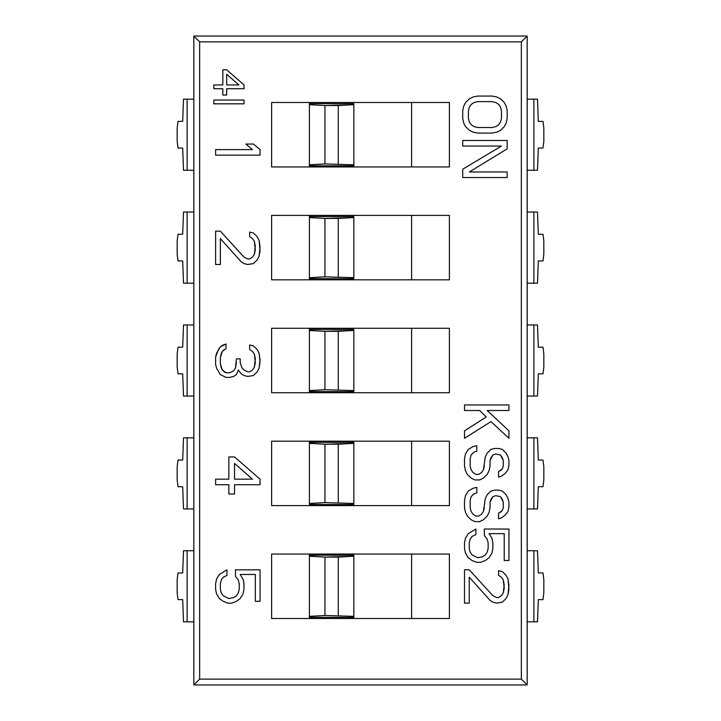 <?xml version="1.0" encoding="UTF-8"?>
<svg xmlns="http://www.w3.org/2000/svg" width="721" height="721" viewBox="0 0 721 721"><rect width="100%" height="100%" fill="white"/><g stroke="black" fill="none" stroke-linecap="round" stroke-linejoin="round"><path stroke-width="1.08" d="M193.832 550.727L193.832 684.95L527.168 684.95L193.832 684.95L199.654 679.128L521.346 679.128L527.168 684.95L527.186 621.835L533.882 621.835L533.882 550.727L537.496 550.727L538.317 572.952L542.994 572.952L543.832 579.612L543.832 592.95L542.994 599.62L538.317 599.62L537.496 621.835L533.882 621.835L537.496 621.835L538.317 599.62L542.994 599.62L543.832 592.95L543.832 579.612L542.994 572.952L538.317 572.952L537.496 550.727L527.186 550.727L533.882 550.727L533.882 621.835L527.186 621.835L527.186 508.945L533.882 508.945L533.882 437.836L533.882 508.945L527.186 508.945L527.186 437.836L537.496 437.836L538.317 460.061L542.994 460.061L543.832 466.721L543.832 480.06L542.994 486.72L538.317 486.72L537.496 508.945L533.882 508.945L537.496 508.945L538.317 486.72L542.994 486.72L543.832 480.06L543.832 466.721L542.994 460.061L538.317 460.061L537.496 437.836L527.186 437.836L527.186 396.054L533.882 396.054L533.882 324.946L533.882 396.054L527.186 396.054L527.186 324.946L537.496 324.946L538.317 347.171L542.994 347.171L543.832 353.831L543.832 367.169L542.994 373.829L538.317 373.829L537.496 396.054L533.882 396.054L537.496 396.054L538.317 373.829L542.994 373.829L543.832 367.169L543.832 353.831L542.994 347.171L538.317 347.171L537.496 324.946L527.186 324.946L527.186 283.164L533.882 283.164L533.882 212.055L533.882 283.164L527.186 283.164L527.186 212.055L537.496 212.055L538.317 234.28L542.994 234.28L543.832 240.94L543.832 254.279L542.994 260.939L538.317 260.939L537.496 283.164L533.882 283.164L537.496 283.164L538.317 260.939L542.994 260.939L543.832 254.279L543.832 240.94L542.994 234.28L538.317 234.28L537.496 212.055L527.186 212.055L527.186 170.273L533.882 170.273L533.882 99.165L533.882 170.273L527.186 170.273L527.186 99.165L537.496 99.165L538.317 121.38L542.994 121.38L543.832 128.05L543.832 141.388L542.994 148.048L538.317 148.048L537.496 170.273L533.882 170.273L537.496 170.273L538.317 148.048L542.994 148.048L543.832 141.388L543.832 128.05L542.994 121.38L538.317 121.38L537.496 99.165L527.186 99.165L527.168 36.05L521.346 41.872L521.346 679.128L527.168 684.95L527.168 36.05L198.275 36.05L527.168 36.05L521.346 41.872L199.654 41.872L193.832 36.05L198.275 36.05L193.832 36.05L193.832 550.727L183.504 550.727L182.683 572.952L178.006 572.952L177.168 579.612L177.168 592.95L178.006 599.62L182.683 599.62L183.504 621.835L187.118 621.835L187.118 550.727L183.504 550.727L182.683 572.952L178.006 572.952L177.168 579.612L177.168 592.95L178.006 599.62L182.683 599.62L183.504 621.835L187.118 621.835L187.118 550.727L193.832 550.727L193.832 621.835L187.118 621.835L193.832 621.835L193.832 684.95L199.654 679.128L199.654 41.872L193.832 36.05L193.832 99.165L183.504 99.165L182.683 121.38L178.006 121.38L177.168 128.05L177.168 141.388L178.006 148.048L182.683 148.048L183.504 170.273L187.118 170.273L187.118 99.165L183.504 99.165L182.683 121.38L178.006 121.38L177.168 128.05L177.168 141.388L178.006 148.048L182.683 148.048L183.504 170.273L187.118 170.273L187.118 99.165L193.832 99.165L193.832 170.273L187.118 170.273L193.832 170.273M193.832 212.055L183.504 212.055L182.683 234.28L178.006 234.28L177.168 240.94L177.168 254.279L178.006 260.939L182.683 260.939L183.504 283.164L187.118 283.164L187.118 212.055L183.504 212.055L182.683 234.28L178.006 234.28L177.168 240.94L177.168 254.279L178.006 260.939L182.683 260.939L183.504 283.164L187.118 283.164L187.118 212.055L193.832 212.055M193.832 283.164L187.118 283.164L193.832 283.164M193.832 324.946L183.504 324.946L182.683 347.171L178.006 347.171L177.168 353.831L177.168 367.169L178.006 373.829L182.683 373.829L183.504 396.054L187.118 396.054L187.118 324.946L183.504 324.946L182.683 347.171L178.006 347.171L177.168 353.831L177.168 367.169L178.006 373.829L182.683 373.829L183.504 396.054L187.118 396.054L187.118 324.946L193.832 324.946M193.832 396.054L187.118 396.054L193.832 396.054M193.832 437.836L183.504 437.836L182.683 460.061L178.006 460.061L177.168 466.721L177.168 480.06L178.006 486.72L182.683 486.72L183.504 508.945L187.118 508.945L187.118 437.836L183.504 437.836L182.683 460.061L178.006 460.061L177.168 466.721L177.168 480.06L178.006 486.72L182.683 486.72L183.504 508.945L187.118 508.945L187.118 437.836L193.832 437.836M193.832 508.945L187.118 508.945L193.832 508.945M199.654 679.128L521.346 679.128L521.346 41.872L199.654 41.872L199.654 679.128M271.61 102.499L449.39 102.499L449.39 166.939L271.61 166.939L271.61 102.499L449.39 102.499L449.39 166.939L271.61 166.939L271.61 102.499M271.61 215.39L449.39 215.39L449.39 279.829L271.61 279.829L271.61 215.39L449.39 215.39L449.39 279.829L271.61 279.829L271.61 215.39M271.61 328.28L449.39 328.28L449.39 392.72L271.61 392.72L271.61 328.28L449.39 328.28L449.39 392.72L271.61 392.72L271.61 328.28M271.61 441.171L449.39 441.171L449.39 505.61L271.61 505.61L271.61 441.171L449.39 441.171L449.39 505.61L271.61 505.61L271.61 441.171M271.61 554.061L449.39 554.061L449.39 618.501L271.61 618.501L271.61 554.061L449.39 554.061L449.39 618.501L271.61 618.501L271.61 554.061M411.61 166.939L411.61 102.499L411.61 166.939M309.39 102.499L309.39 104.572L309.39 102.499M309.39 164.902L309.39 166.939L309.39 164.785L324.946 163.946L353.831 164.785L353.831 165.83L309.39 165.83L353.831 165.83L353.831 104.689L324.946 105.527L309.39 104.572L309.39 164.785L309.39 104.689L324.946 105.527L324.946 163.946L353.831 164.785L353.831 104.689L338.275 105.527L338.275 163.946L338.275 105.527L324.946 105.527L324.946 163.946L309.39 164.902M353.831 103.644L309.39 103.644L353.831 103.644L353.831 104.689L353.831 103.644M411.61 279.829L411.61 215.39L411.61 279.829M309.39 215.39L309.39 217.463L309.39 215.39M309.39 277.792L309.39 279.829L309.39 277.675L324.946 276.837L353.831 277.675L353.831 278.721L309.39 278.721L353.831 278.721L353.831 217.58L324.946 218.418L309.39 217.463L309.39 277.675L309.39 217.58L324.946 218.418L324.946 276.837L353.831 277.675L353.831 217.58L338.275 218.418L338.275 276.837L338.275 218.418L324.946 218.418L324.946 276.837L309.39 277.792M309.39 216.534L353.831 216.534L353.831 217.58L353.831 216.534L309.39 216.534M411.61 392.72L411.61 328.28L411.61 392.72M309.39 328.28L309.39 330.353L309.39 328.28M309.39 390.683L309.39 392.72L309.39 390.566L324.946 389.728L353.831 390.566L353.831 391.611L309.39 391.611L353.831 391.611L353.831 330.47L324.946 331.309L309.39 330.353L309.39 390.566L309.39 330.47L324.946 331.309L324.946 389.728L353.831 390.566L353.831 330.47L338.275 331.309L338.275 389.728L338.275 331.309L324.946 331.309L324.946 389.728L309.39 390.683M309.39 329.425L353.831 329.425L353.831 330.47L353.831 329.425L309.39 329.425M411.61 505.61L411.61 441.171L411.61 505.61M309.39 441.171L309.39 443.244L309.39 441.171M309.39 503.573L309.39 505.61L309.39 503.456L324.946 502.618L353.831 503.456L353.831 504.502L309.39 504.502L353.831 504.502L353.831 443.361L324.946 444.199L309.39 443.244L309.39 503.456L309.39 443.361L324.946 444.199L324.946 502.618L353.831 503.456L353.831 443.361L338.275 444.199L338.275 502.618L338.275 444.199L324.946 444.199L324.946 502.618L309.39 503.573M309.39 442.315L353.831 442.315L353.831 443.361L353.831 442.315L309.39 442.315M411.61 618.501L411.61 554.061L411.61 618.501M309.39 554.061L309.39 556.143L309.39 554.061M309.39 616.464L309.39 618.501L309.39 616.347L324.946 615.509L353.831 616.347L353.831 617.392L309.39 617.392L353.831 617.392L353.831 556.252L324.946 557.09L309.39 556.143L309.39 616.347L309.39 556.252L324.946 557.09L324.946 615.509L353.831 616.347L353.831 556.252L338.275 557.09L338.275 615.509L338.275 557.09L324.946 557.09L324.946 615.509L309.39 616.464M309.39 555.206L353.831 555.206L353.831 556.252L353.831 555.206L309.39 555.206M506.223 106.239L507.169 110.863L507.169 118.271L506.223 122.903L504.33 126.608L500.545 130.312L496.769 132.159L492.037 133.088L477.852 133.088L473.129 132.159L469.344 130.312L465.559 126.608L463.666 122.903L462.72 118.271L462.72 110.863L463.666 106.239L465.559 102.535L469.344 98.831L473.129 96.974L477.852 96.055L492.037 96.055L496.769 96.974L500.545 98.831L504.33 102.535L506.223 106.239L504.33 102.535L500.545 98.831L496.769 96.974L492.037 96.055L477.852 96.055L473.129 96.974L469.344 98.831L465.559 102.535L463.666 106.239L462.72 110.863L462.72 118.271L463.666 122.903L465.559 126.608L469.344 130.312L473.129 132.159L477.852 133.088L492.037 133.088L496.769 132.159L500.545 130.312L504.33 126.608L506.223 122.903L507.169 118.271L507.169 110.863L506.223 106.239M501.492 110.863L501.492 118.271L500.545 121.975L498.662 124.751L495.823 126.608L492.037 127.536L477.852 127.536L474.076 126.608L471.237 124.751L469.344 121.975L468.398 118.271L468.398 110.863L469.344 107.159L471.237 104.383L474.076 102.535L477.852 101.607L492.037 101.607L495.823 102.535L498.662 104.383L500.545 107.159L501.492 110.863L501.492 118.271L501.492 110.863L500.545 107.159L501.492 110.863M462.72 146.048L501.492 146.048L462.72 169.201L462.72 177.537L507.169 177.537L507.169 171.977L469.344 171.977L507.169 148.832L507.169 140.496L462.72 140.496L462.72 146.048L462.72 140.496L507.169 140.496L507.169 148.832L469.344 171.977L507.169 171.977L507.169 177.537L462.72 177.537L462.72 169.201L501.492 146.048L462.72 146.048M215.606 155.159L260.056 155.159L260.056 149.607L253.431 144.056L245.87 144.056L252.485 149.607L215.606 149.607L215.606 155.159L215.606 149.607L252.485 149.607L245.87 144.056L253.431 144.056L260.056 149.607L260.056 155.159L215.606 155.159M252.485 238.57L254.378 241.346L255.324 245.978L254.378 254.315L252.485 257.091L249.655 258.947L247.763 258.947L249.655 258.947L252.485 257.091L254.378 254.315L255.324 249.682L254.378 241.346L252.485 238.57L249.655 236.722L249.655 232.09L253.431 233.018L257.217 236.722L259.109 240.426L260.056 246.906L259.109 256.162L257.217 259.866L253.431 263.571L247.763 264.499L243.977 263.571L241.138 261.723L220.338 238.57L220.338 264.499L215.606 264.499L215.606 231.162L220.338 231.162L215.606 231.162L215.606 264.499L220.338 264.499L220.338 238.57L241.138 261.723L243.977 263.571L247.763 264.499L253.431 263.571L257.217 259.866L259.109 256.162L260.056 250.611L259.109 240.426L257.217 236.722L253.431 233.018L249.655 232.09L249.655 236.722L252.485 238.57L254.378 241.346L255.324 249.682L254.378 254.315L252.485 257.091L249.655 258.947L247.763 258.947L243.977 257.091L220.338 231.162L243.977 257.091L247.763 258.947L243.977 257.091M236.416 362.573L235.47 368.134L233.577 370.909L229.792 372.757L226.006 372.757L224.123 371.838L221.284 368.134L220.338 363.501L220.338 357.94L222.23 351.46L220.338 357.94L220.338 363.501L221.284 368.134L224.123 371.838L226.006 372.757L229.792 372.757L233.577 370.909L235.47 368.134L236.416 358.869L240.192 358.869L240.192 362.573L242.085 368.134L243.977 369.981L247.763 371.838L249.655 371.838L252.485 369.981L254.378 367.205L255.324 362.573L254.378 354.236L252.485 351.46L249.655 349.613L249.655 344.98L253.431 345.909L257.217 349.613L259.109 353.317L260.056 359.797L259.109 368.134L257.217 371.838L253.431 375.533L247.763 376.461L243.977 375.533L241.138 373.685L238.309 369.981L236.416 374.614L233.577 376.461L229.792 377.389L226.006 377.389L220.338 374.614L226.006 377.389L229.792 377.389L233.577 376.461L236.416 374.614L238.309 369.981L241.138 373.685L243.977 375.533L247.763 376.461L253.431 375.533L257.217 371.838L259.109 368.134L260.056 361.645L259.109 353.317L257.217 349.613L253.431 345.909L249.655 344.98L249.655 349.613L252.485 351.46L254.378 354.236L255.324 358.869L254.378 367.205L252.485 369.981L249.655 371.838L247.763 371.838L243.977 369.981L242.085 368.134L240.192 362.573L240.192 358.869L236.416 358.869L235.47 368.134L233.577 370.909L229.792 372.757L226.006 372.757L222.23 369.981L220.338 363.501L220.338 357.94L221.284 353.317L222.23 351.46L226.006 348.685L226.006 344.052L223.177 344.98L220.338 346.837L218.445 349.613L215.606 357.021L215.606 364.429L216.552 368.134L220.338 374.614L216.552 368.134L215.606 364.429L215.606 357.021L216.552 353.317L220.338 346.837L226.006 344.052L226.006 348.685L222.23 351.46L224.123 349.613M260.056 479.168L234.523 456.943L228.845 456.943L228.845 479.168L215.606 479.168L215.606 484.728L228.845 484.728L228.845 493.984L234.523 493.984L234.523 484.728L260.056 484.728L260.056 479.168L260.056 484.728L234.523 484.728L234.523 493.984L228.845 493.984L228.845 484.728L215.606 484.728L215.606 479.168L228.845 479.168L228.845 456.943L234.523 456.943L260.056 479.168M234.523 463.432L252.485 479.168L234.523 479.168L234.523 463.432L252.485 479.168L234.523 463.432L234.523 479.168L234.523 463.432M240.192 574.466L243.031 579.098L243.977 583.722L243.977 589.282L243.031 593.915L240.192 598.538L236.416 601.323L231.684 603.171L227.899 603.171L223.177 601.323L219.391 598.538L216.552 593.915L215.606 589.282L215.606 583.722L216.552 579.098L219.391 574.466L226.953 569.833L226.953 575.394L223.177 577.242L221.284 580.026L220.338 583.722L220.338 589.282L221.284 592.986L223.177 595.762L228.845 598.538L233.577 597.619L236.416 595.762L238.309 592.986L239.246 589.282L239.246 583.722L238.309 580.026L235.47 576.322L238.309 580.026L239.246 583.722L239.246 589.282L238.309 592.986L236.416 595.762L233.577 597.619L228.845 598.538L223.177 595.762L221.284 592.986L220.338 589.282L220.338 583.722L221.284 580.026L223.177 577.242L226.953 575.394L226.953 569.833L219.391 574.466L216.552 579.098L215.606 583.722L215.606 589.282L216.552 593.915L219.391 598.538L223.177 601.323L227.899 603.171L231.684 603.171L236.416 601.323L240.192 598.538L243.031 593.915L243.977 589.282L243.977 583.722L243.031 579.098L240.192 574.466L255.324 574.466L255.324 601.323L260.056 601.323L260.056 569.833L235.47 569.833L235.47 576.322L235.47 569.833L260.056 569.833L260.056 601.323L255.324 601.323L255.324 574.466L240.192 574.466L255.324 574.466M464.504 410.501L479.636 410.501L486.251 416.981L464.504 430.87L464.504 438.278L490.983 421.614L508.945 438.278L508.945 430.87L487.198 410.501L508.945 410.501L508.945 404.95L464.504 404.95L464.504 410.501L464.504 404.95L508.945 404.95L508.945 410.501L487.198 410.501L508.945 430.87L508.945 438.278L490.983 421.614L464.504 438.278L464.504 430.87L486.251 416.981L479.636 410.501L464.504 410.501M490.037 460.503L492.867 454.942L495.706 454.023L500.437 454.942L503.276 460.503L503.276 466.054L502.33 468.839L503.276 466.054L503.276 460.503L502.33 457.727L500.437 454.942L495.706 454.023L492.867 454.942L490.983 457.727L490.037 460.503L490.037 466.054L489.09 470.687L487.198 474.391L483.412 478.095L479.636 479.943L474.905 479.943L471.119 478.095L467.343 474.391L465.451 470.687L464.504 466.054L464.504 458.646L465.451 454.023L468.28 449.39L473.012 446.614L476.797 445.686L476.797 451.238L473.958 452.166L471.119 454.942L470.173 458.646L470.173 466.054L471.119 469.759L473.012 472.543L475.851 474.391L478.69 474.391L481.52 472.543L483.412 469.759L485.305 456.799L487.198 453.094L490.983 449.39L494.759 448.462L498.544 448.462L502.33 449.39L506.106 453.094L507.999 456.799L508.945 460.503L508.945 465.135L507.999 469.759L505.169 473.463L501.383 476.239L498.544 477.167L498.544 471.615L498.544 477.167L501.383 476.239L505.169 473.463L507.999 469.759L508.945 465.135L508.945 460.503L507.999 456.799L506.106 453.094L502.33 449.39L498.544 448.462L494.759 448.462L490.983 449.39L487.198 453.094L485.305 456.799L483.412 469.759L481.52 472.543L478.69 474.391L475.851 474.391L473.012 472.543L471.119 469.759L470.173 466.054L470.173 458.646L471.119 454.942L473.958 452.166L476.797 451.238L476.797 445.686L473.012 446.614L468.28 449.39L465.451 454.023L464.504 458.646L464.504 466.054L465.451 470.687L467.343 474.391L471.119 478.095L474.905 479.943L479.636 479.943L483.412 478.095L487.198 474.391L489.09 470.687L490.037 466.054L490.037 460.503L490.983 457.727L492.867 454.942L495.706 454.023L500.437 454.942L503.276 460.503L503.276 466.054L502.33 468.839L498.544 471.615L502.33 468.839L500.437 470.687M490.037 502.167L492.867 496.616L495.706 495.688L500.437 496.616L503.276 502.167L503.276 507.728L502.33 510.504L503.276 507.728L503.276 502.167L502.33 499.392L500.437 496.616L495.706 495.688L492.867 496.616L490.983 499.392L490.037 502.167L490.037 507.728L489.09 512.352L487.198 516.056L483.412 519.76L479.636 521.616L474.905 521.616L471.119 519.76L467.343 516.056L465.451 512.352L464.504 507.728L464.504 500.32L465.451 495.688L468.28 491.055L473.012 488.279L476.797 487.351L476.797 492.912L473.958 493.84L471.119 496.616L470.173 500.32L470.173 507.728L471.119 511.432L473.012 514.208L475.851 516.056L478.69 516.056L481.52 514.208L483.412 511.432L485.305 498.463L487.198 494.759L490.983 491.055L494.759 490.136L498.544 490.136L502.33 491.055L506.106 494.759L507.999 498.463L508.945 502.167L508.945 506.8L507.999 511.432L505.169 515.136L501.383 517.912L498.544 518.832L498.544 513.28L498.544 518.832L501.383 517.912L505.169 515.136L507.999 511.432L508.945 506.8L508.945 502.167L507.999 498.463L506.106 494.759L502.33 491.055L498.544 490.136L494.759 490.136L490.983 491.055L487.198 494.759L485.305 498.463L483.412 511.432L481.52 514.208L478.69 516.056L475.851 516.056L473.012 514.208L471.119 511.432L470.173 507.728L470.173 500.32L471.119 496.616L473.958 493.84L476.797 492.912L476.797 487.351L473.012 488.279L468.28 491.055L465.451 495.688L464.504 500.32L464.504 507.728L465.451 512.352L467.343 516.056L471.119 519.76L474.905 521.616L479.636 521.616L483.412 519.76L487.198 516.056L489.09 512.352L490.037 507.728L490.037 502.167L490.983 499.392L492.867 496.616L495.706 495.688L500.437 496.616L503.276 502.167L503.276 507.728L502.33 510.504L498.544 513.28L502.33 510.504L500.437 512.352M489.09 533.648L491.929 538.281L492.867 542.913L492.867 548.465L491.929 553.097L489.09 557.73L485.305 560.505L480.574 562.353L476.797 562.353L472.066 560.505L468.28 557.73L465.451 553.097L464.504 548.465L464.504 542.913L465.451 538.281L468.28 533.648L475.851 529.025L475.851 534.576L472.066 536.433L470.173 539.209L469.227 542.913L469.227 548.465L470.173 552.169L472.066 554.945L477.744 557.73L482.466 556.801L485.305 554.945L487.198 552.169L488.144 548.465L488.144 542.913L487.198 539.209L484.359 535.505L487.198 539.209L488.144 542.913L488.144 548.465L487.198 552.169L485.305 554.945L482.466 556.801L477.744 557.73L472.066 554.945L470.173 552.169L469.227 548.465L469.227 542.913L470.173 539.209L472.066 536.433L475.851 534.576L475.851 529.025L468.28 533.648L465.451 538.281L464.504 542.913L464.504 548.465L465.451 553.097L468.28 557.73L472.066 560.505L476.797 562.353L480.574 562.353L485.305 560.505L489.09 557.73L491.929 553.097L492.867 548.465L492.867 542.913L491.929 538.281L489.09 533.648L504.222 533.648L504.222 560.505L508.945 560.505L508.945 529.025L484.359 529.025L484.359 535.505L484.359 529.025L508.945 529.025L508.945 560.505L504.222 560.505L504.222 533.648L489.09 533.648L504.222 533.648M501.383 577.17L503.276 579.945L504.222 584.578L503.276 592.914L501.383 595.69L498.544 597.538L496.652 597.538L498.544 597.538L501.383 595.69L503.276 592.914L504.222 588.282L503.276 579.945L501.383 577.17L498.544 575.322L498.544 570.69L502.33 571.618L506.106 575.322L507.999 579.026L508.945 585.506L507.999 594.762L506.106 598.466L502.33 602.17L496.652 603.098L492.867 602.17L490.037 600.323L469.227 577.17L469.227 603.098L464.504 603.098L464.504 569.761L469.227 569.761L464.504 569.761L464.504 603.098L469.227 603.098L469.227 577.17L490.037 600.323L492.867 602.17L496.652 603.098L502.33 602.17L506.106 598.466L507.999 594.762L508.945 589.21L507.999 579.026L506.106 575.322L502.33 571.618L498.544 570.69L498.544 575.322L501.383 577.17L503.276 579.945L504.222 584.578L503.276 592.914L501.383 595.69L498.544 597.538L496.652 597.538L492.867 595.69L469.227 569.761L492.867 595.69L496.652 597.538L492.867 595.69M244.049 84.943L226.691 69.829L222.834 69.829L222.834 84.943L213.831 84.943L213.831 88.719L222.834 88.719L222.834 95.01L226.691 95.01L226.691 88.719L244.049 88.719L244.049 84.943L244.049 88.719L226.691 88.719L226.691 95.01L222.834 95.01L222.834 88.719L213.831 88.719L213.831 84.943L222.834 84.943L222.834 69.829L226.691 69.829L244.049 84.943M226.691 74.236L238.912 84.943L226.691 84.943L226.691 74.236L238.912 84.943L226.691 74.236L226.691 84.943L226.691 74.236M213.831 103.833L244.049 103.833L244.049 100.048L213.831 100.048L213.831 103.833L213.831 100.048L244.049 100.048L244.049 103.833L213.831 103.833M498.662 104.383L500.545 107.159L498.662 104.383L495.823 102.535L498.662 104.383M492.037 101.607L495.823 102.535L492.037 101.607L477.852 101.607L492.037 101.607M474.076 102.535L477.852 101.607L474.076 102.535L471.237 104.383L474.076 102.535M469.344 107.159L471.237 104.383L469.344 107.159L468.398 110.863L469.344 107.159M468.398 118.271L468.398 110.863L468.398 118.271L469.344 121.975L468.398 118.271M471.237 124.751L469.344 121.975L471.237 124.751L474.076 126.608L471.237 124.751M477.852 127.536L474.076 126.608L477.852 127.536L492.037 127.536L477.852 127.536M495.823 126.608L492.037 127.536L495.823 126.608L498.662 124.751L495.823 126.608M500.545 121.975L498.662 124.751L500.545 121.975L501.492 118.271L500.545 121.975M252.485 351.46L254.378 354.236L255.324 358.869L254.378 367.205L252.485 369.981L249.655 371.838L247.763 371.838L243.977 369.981L242.085 368.134L240.192 362.573M252.485 479.168L234.523 479.168L252.485 479.168M238.309 580.026L239.246 583.722L239.246 589.282L238.309 592.986L236.416 595.762L233.577 597.619L228.845 598.538L223.177 595.762L221.284 592.986L220.338 589.282L220.338 583.722L221.284 580.026L223.177 577.242M479.636 410.501L486.251 416.981M484.359 466.054L483.412 469.759L481.52 472.543L478.69 474.391L475.851 474.391L473.012 472.543L471.119 469.759L470.173 466.054L470.173 458.646L471.119 454.942L473.958 452.166M484.359 507.728L483.412 511.432L481.52 514.208L478.69 516.056L475.851 516.056L473.012 514.208L471.119 511.432L470.173 507.728L470.173 500.32L471.119 496.616L473.958 493.84M487.198 539.209L488.144 542.913L488.144 548.465L487.198 552.169L485.305 554.945L482.466 556.801L477.744 557.73L472.066 554.945L470.173 552.169L469.227 548.465L469.227 542.913L470.173 539.209L472.066 536.433M238.912 84.943L226.691 84.943L238.912 84.943"/></g></svg>
